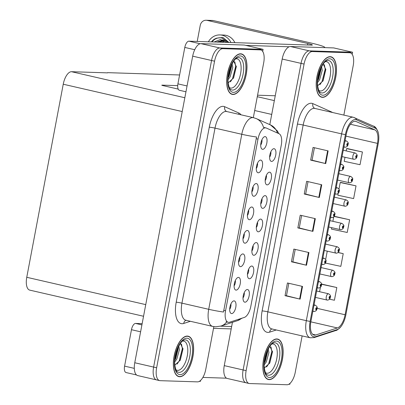 <?xml version="1.0" encoding="UTF-8"?>
<svg xmlns="http://www.w3.org/2000/svg" width="405" height="405" viewBox="0 0 405 405"><rect width="100%" height="100%" fill="white"/><g stroke="black" fill="none" stroke-linecap="round" stroke-linejoin="round"><path stroke-width="0.61" d="M269.796 124.629L282.189 59.044A12.97 5.786 102.9 0 1 290.461 46.524L333.725 47.917L352.583 52.245L309.319 50.858A12.97 5.786 102.9 0 0 301.047 63.372L243.116 369.957A12.97 5.786 102.9 0 0 246.083 382.791A12.97 5.786 102.9 0 0 246.589 382.857M288.876 384.213L289.848 384.244L290.015 383.368M352.188 54.31L352.583 52.245M232.445 322.304L224.259 365.629A12.97 5.786 102.9 0 0 227.225 378.457L246.083 382.791A12.97 5.786 102.9 0 1 243.116 369.957L301.047 63.372A12.97 5.786 102.9 0 1 309.319 50.858L346.71 52.058A12.97 5.786 102.9 0 1 347.212 52.123L350.229 52.817A12.97 5.786 102.9 0 0 349.723 52.751L312.336 51.551A12.97 5.786 102.9 0 0 304.064 64.066L246.134 370.651A12.97 5.786 102.9 0 0 249.1 383.484A12.97 5.786 102.9 0 0 249.607 383.545L286.993 384.75A12.97 5.786 102.9 0 0 295.265 372.23L302.13 335.907M161.843 85.339L178.18 89.09M161.884 85.126L177.699 85.637M107.573 72.652L179.597 74.971M229.675 309.293A3.893 1.736 102.9 0 0 230.89 303.993M231.645 313.581A6.485 2.896 102.9 0 0 235.781 307.324A6.485 2.896 102.9 0 0 234.044 300.875A6.485 2.896 102.9 0 0 233.386 301.006A6.485 2.896 102.9 0 0 230.025 306.58A6.485 2.896 102.9 0 0 230.612 313.07A6.485 2.896 102.9 0 0 231.645 313.581M251.88 250.984A3.893 1.736 102.9 0 0 253.095 245.683M253.849 255.277A6.485 2.896 102.9 0 0 257.985 249.014A6.485 2.896 102.9 0 0 256.249 242.57A6.485 2.896 102.9 0 0 255.59 242.696A6.485 2.896 102.9 0 0 252.229 248.275A6.485 2.896 102.9 0 0 252.816 254.76A6.485 2.896 102.9 0 0 253.849 255.277M247.445 274.448A3.893 1.736 102.9 0 0 248.66 269.148M249.414 278.741A6.485 2.896 102.9 0 0 253.55 272.484A6.485 2.896 102.9 0 0 251.814 266.034A6.485 2.896 102.9 0 0 251.156 266.161A6.485 2.896 102.9 0 0 247.794 271.74A6.485 2.896 102.9 0 0 248.381 278.225A6.485 2.896 102.9 0 0 249.414 278.741M265.179 180.584A3.893 1.736 102.9 0 0 266.399 175.284M267.148 184.877A6.485 2.896 102.9 0 0 271.284 178.62A6.485 2.896 102.9 0 0 269.548 172.171A6.485 2.896 102.9 0 0 268.89 172.297A6.485 2.896 102.9 0 0 265.528 177.876A6.485 2.896 102.9 0 0 266.12 184.361A6.485 2.896 102.9 0 0 267.148 184.877M247.409 215.43A3.893 1.736 102.9 0 0 248.629 210.129M249.379 219.718A6.485 2.896 102.9 0 0 253.515 213.46A6.485 2.896 102.9 0 0 251.778 207.011A6.485 2.896 102.9 0 0 251.12 207.142A6.485 2.896 102.9 0 0 247.759 212.716A6.485 2.896 102.9 0 0 248.351 219.201A6.485 2.896 102.9 0 0 249.379 219.718M256.279 168.495A3.893 1.736 102.9 0 0 257.494 163.195M258.248 172.788A6.485 2.896 102.9 0 0 262.384 166.526A6.485 2.896 102.9 0 0 260.648 160.081A6.485 2.896 102.9 0 0 259.99 160.208A6.485 2.896 102.9 0 0 256.628 165.787A6.485 2.896 102.9 0 0 257.215 172.272A6.485 2.896 102.9 0 0 258.248 172.788M243.01 297.918A3.893 1.736 102.9 0 0 244.225 292.618M244.979 302.206A6.485 2.896 102.9 0 0 249.115 295.949A6.485 2.896 102.9 0 0 247.379 289.499A6.485 2.896 102.9 0 0 246.721 289.631A6.485 2.896 102.9 0 0 243.359 295.204A6.485 2.896 102.9 0 0 243.952 301.695A6.485 2.896 102.9 0 0 244.979 302.206M242.975 238.894A3.893 1.736 102.9 0 0 244.195 233.594M244.944 243.187A6.485 2.896 102.9 0 0 249.08 236.925A6.485 2.896 102.9 0 0 247.344 230.475A6.485 2.896 102.9 0 0 246.685 230.607A6.485 2.896 102.9 0 0 243.324 236.186A6.485 2.896 102.9 0 0 243.916 242.671A6.485 2.896 102.9 0 0 244.944 243.187M234.11 285.824A3.893 1.736 102.9 0 0 235.325 280.523M236.074 290.117A6.485 2.896 102.9 0 0 240.216 283.859A6.485 2.896 102.9 0 0 238.479 277.41A6.485 2.896 102.9 0 0 237.821 277.536A6.485 2.896 102.9 0 0 234.454 283.115A6.485 2.896 102.9 0 0 235.047 289.6A6.485 2.896 102.9 0 0 236.074 290.117M238.54 262.359A3.893 1.736 102.9 0 0 239.76 257.059M240.509 266.652A6.485 2.896 102.9 0 0 244.645 260.39A6.485 2.896 102.9 0 0 242.914 253.945A6.485 2.896 102.9 0 0 242.251 254.072A6.485 2.896 102.9 0 0 238.889 259.651A6.485 2.896 102.9 0 0 239.482 266.136A6.485 2.896 102.9 0 0 240.509 266.652M260.744 204.054A3.893 1.736 102.9 0 0 261.964 198.754M262.713 208.342A6.485 2.896 102.9 0 0 266.849 202.085A6.485 2.896 102.9 0 0 265.113 195.635A6.485 2.896 102.9 0 0 264.455 195.767A6.485 2.896 102.9 0 0 261.093 201.341A6.485 2.896 102.9 0 0 261.686 207.826A6.485 2.896 102.9 0 0 262.713 208.342M256.309 227.519A3.893 1.736 102.9 0 0 257.529 222.218M258.279 231.812A6.485 2.896 102.9 0 0 262.42 225.55A6.485 2.896 102.9 0 0 260.683 219.1A6.485 2.896 102.9 0 0 260.02 219.232A6.485 2.896 102.9 0 0 256.659 224.81A6.485 2.896 102.9 0 0 257.251 231.295A6.485 2.896 102.9 0 0 258.279 231.812M260.714 145.03A3.893 1.736 102.9 0 0 261.929 139.73M262.678 149.318A6.485 2.896 102.9 0 0 266.819 143.061A6.485 2.896 102.9 0 0 265.083 136.612A6.485 2.896 102.9 0 0 264.425 136.743A6.485 2.896 102.9 0 0 261.058 142.317A6.485 2.896 102.9 0 0 261.65 148.807A6.485 2.896 102.9 0 0 262.678 149.318M251.844 191.96A3.893 1.736 102.9 0 0 253.059 186.659M253.814 196.253A6.485 2.896 102.9 0 0 257.95 189.996A6.485 2.896 102.9 0 0 256.213 183.546A6.485 2.896 102.9 0 0 255.555 183.673A6.485 2.896 102.9 0 0 252.194 189.251A6.485 2.896 102.9 0 0 252.786 195.736A6.485 2.896 102.9 0 0 253.814 196.253M269.614 157.12A3.893 1.736 102.9 0 0 270.829 151.819M271.583 161.413A6.485 2.896 102.9 0 0 275.719 155.15A6.485 2.896 102.9 0 0 273.983 148.706A6.485 2.896 102.9 0 0 273.324 148.832A6.485 2.896 102.9 0 0 269.963 154.411A6.485 2.896 102.9 0 0 270.555 160.896A6.485 2.896 102.9 0 0 271.583 161.413M228.688 322.355A11.674 5.209 102.9 0 0 229.635 322.208L244.326 317.419A11.674 5.209 102.9 0 0 250.822 306.296L281.278 145.122A11.674 5.209 102.9 0 0 279.04 133.721L266.323 128.051A11.674 5.209 102.9 0 0 265.893 127.904A11.674 5.209 102.9 0 0 257.99 139.112L225.56 310.746A11.674 5.209 102.9 0 0 228.233 322.294A11.674 5.209 102.9 0 0 228.688 322.355M199.376 381.338L200.348 381.368L200.515 380.487M262.693 51.435L263.083 49.369L219.819 47.977A12.97 5.786 102.9 0 0 211.547 60.497L153.617 367.082A12.97 5.786 102.9 0 0 156.583 379.91A12.97 5.786 102.9 0 0 157.089 379.976M263.083 49.369L244.225 45.036L200.961 43.649A12.97 5.786 102.9 0 0 192.689 56.163L134.759 362.748A12.97 5.786 102.9 0 0 137.73 375.582L156.583 379.91A12.97 5.786 102.9 0 1 153.617 367.082L211.547 60.497A12.97 5.786 102.9 0 1 219.819 47.977L257.21 49.182A12.97 5.786 102.9 0 1 257.712 49.243L260.729 49.936A12.97 5.786 102.9 0 0 260.228 49.876L222.836 48.671A12.97 5.786 102.9 0 0 214.564 61.19L156.634 367.775A12.97 5.786 102.9 0 0 159.6 380.604A12.97 5.786 102.9 0 0 160.107 380.67L197.493 381.869A12.97 5.786 102.9 0 0 205.765 369.355L213.84 326.632M143.542 316.264L29.732 290.122A12.97 5.786 -77.1 0 1 26.76 277.293L63.241 84.225A12.97 5.786 -77.1 0 1 71.518 71.705L107.538 72.865M269.153 379.617A20.756 9.259 102.9 0 0 282.214 360.475A20.756 9.259 102.9 0 0 277.643 339.056A20.756 9.259 102.9 0 0 276.838 338.955A20.756 9.259 102.9 0 0 263.776 358.096A20.756 9.259 102.9 0 0 268.353 379.51A20.756 9.259 102.9 0 0 269.153 379.617M322.491 97.347A20.756 9.259 102.9 0 0 335.553 78.205A20.756 9.259 102.9 0 0 330.976 56.786A20.756 9.259 102.9 0 0 330.176 56.685A20.756 9.259 102.9 0 0 317.115 75.826A20.756 9.259 102.9 0 0 321.686 97.24A20.756 9.259 102.9 0 0 322.491 97.347M314.609 335.173A13.836 6.176 -77.1 0 1 314.077 335.102A13.836 6.176 -77.1 0 1 310.908 321.418L346.204 134.622A13.836 6.176 -77.1 0 1 355.565 121.338A13.836 6.176 -77.1 0 1 356.076 121.505L374.822 129.863A13.836 6.176 -77.1 0 1 377.475 143.38L345.095 314.761A13.836 6.176 -77.1 0 1 337.395 327.944L315.738 335.001A13.836 6.176 -77.1 0 1 314.609 335.173M314.29 336.869A15.567 6.946 102.9 0 0 315.561 336.676L337.218 329.614A15.567 6.946 102.9 0 0 340.726 326.926A15.567 6.946 102.9 0 0 345.88 314.786L378.26 143.405A15.567 6.946 102.9 0 0 378.316 132.881A15.567 6.946 102.9 0 0 375.273 128.203L356.532 119.845A15.567 6.946 102.9 0 0 345.419 134.597L310.124 321.393A15.567 6.946 102.9 0 0 314.29 336.869M328.136 150.888L313.05 147.425L310.65 160.132L325.736 163.595L328.136 150.888M314.427 147.739L312.073 160.193L325.235 163.478A3.458 0.268 10.7 0 0 325.736 163.595M312.078 160.177L310.65 160.132M321.732 184.776L306.646 181.308L304.246 194.015L319.332 197.483L321.732 184.776M308.023 181.627L305.674 194.076L318.831 197.362A3.458 0.268 10.7 0 0 319.332 197.483M305.674 194.061L304.246 194.015M302.525 286.431L287.439 282.968L285.039 295.675L300.125 299.138L302.525 286.431M288.816 283.282L286.462 295.736L299.624 299.022A3.458 0.268 10.7 0 0 300.125 299.138M286.467 295.721L285.039 295.675M308.929 252.548L293.843 249.08L291.438 261.787L306.524 265.255L308.929 252.548M295.22 249.399L292.866 261.848L306.028 265.133A3.458 0.268 10.7 0 0 306.524 265.255M292.871 261.833L291.438 261.787M315.328 218.66L300.242 215.197L297.842 227.904L312.928 231.366L315.328 218.66M301.624 215.511L299.27 227.964L312.427 231.25A3.458 0.268 10.7 0 0 312.928 231.366M299.27 227.949L297.842 227.904M343.855 115.096L353.195 65.645A12.97 5.786 102.9 0 0 350.229 52.817M344.984 157.292L344.22 161.327L360.03 164.698L362.429 151.991L347.338 148.569M325.423 263.073L340.823 266.358L343.222 253.651L338.155 252.487M329.498 299.194L334.419 300.242L336.818 287.535L321.727 284.118M338.155 193.428L337.816 195.215L353.626 198.587L356.03 185.875L340.934 182.458M331.68 227.686L331.417 229.098L347.227 232.47L349.626 219.763L334.53 216.346M333.72 216.898L332.885 221.312M334.15 216.371L334.692 216.331M349.626 219.763L334.095 216.452M327.245 251.156L325.66 259.544M343.222 253.651L338.079 252.553M320.421 287.292L319.585 291.706M321.519 284.128L321.884 284.102M336.818 287.535L321.529 284.275M356.03 185.875L340.22 182.508L338.965 189.15M340.22 182.508L341.091 182.447M362.429 151.991L346.619 148.62L346.189 150.913M346.619 148.62L347.495 148.559M179.658 376.736A20.756 9.259 102.9 0 0 192.719 357.595A20.756 9.259 102.9 0 0 188.143 336.18A20.756 9.259 102.9 0 0 187.338 336.074A20.756 9.259 102.9 0 0 174.277 355.22A20.756 9.259 102.9 0 0 178.853 376.635A20.756 9.259 102.9 0 0 179.658 376.736M232.991 94.466A20.756 9.259 102.9 0 0 246.053 75.325A20.756 9.259 102.9 0 0 241.481 53.911A20.756 9.259 102.9 0 0 240.676 53.804A20.756 9.259 102.9 0 0 227.615 72.946A20.756 9.259 102.9 0 0 232.186 94.365A20.756 9.259 102.9 0 0 232.991 94.466M226.704 321.945A15.132 13.082 -108 0 1 221.008 326.035L215.657 326.794L212.671 326.41A17.293 7.715 -77.1 0 1 208.712 309.304A15.132 1.18 10.7 0 0 223.489 312.027L256.557 137.006A15.132 1.18 -169.3 0 1 241.785 134.278A17.293 7.715 -77.1 0 1 252.816 117.587A17.293 7.715 -77.1 0 1 253.484 117.673L226.709 111.527A17.293 7.715 102.9 0 0 226.041 111.441A17.293 7.715 102.9 0 0 215.009 128.132L181.936 303.153A17.293 7.715 102.9 0 0 185.895 320.259L186.184 320.203M226.729 321.904L226.111 321.783M277.46 133.017A15.132 13.492 -66 0 0 270.51 124.948L256.34 118.63A15.132 13.492 -66 0 1 263.488 127.398L264.268 127.58M253.327 117.637L263.695 62.77A12.97 5.786 102.9 0 0 260.729 49.936M353.747 159.292A3.245 1.448 -77.1 0 1 353.621 159.271A3.245 1.448 -77.1 0 1 352.907 155.925A3.245 1.448 -77.1 0 1 354.947 152.938A3.245 1.448 -77.1 0 1 355.074 152.953C356.957 154.097 357.595 155.257 356.977 156.441L356.729 156.517A1.083 0.481 102.9 0 0 356.43 155.49A1.083 0.481 102.9 0 0 355.742 156.532A1.083 0.481 102.9 0 0 356.03 157.606A1.083 0.481 102.9 0 0 356.709 156.608L356.137 156.968L356.309 156.122L356.729 156.517M356.046 156.487L356.425 156.573M356.056 156.446L356.43 156.532M344.868 141.684A3.245 1.448 -77.1 0 1 346.042 140.844A3.245 1.448 -77.1 0 1 346.169 140.864C348.057 142.003 348.69 143.167 348.072 144.352L347.829 144.423A1.083 0.481 102.9 0 0 347.531 143.395A1.083 0.481 102.9 0 0 346.842 144.438A1.083 0.481 102.9 0 0 347.131 145.516A1.083 0.481 102.9 0 0 347.809 144.519L347.232 144.879L347.409 144.033L347.829 144.423M347.146 144.393L347.52 144.479M347.156 144.357L347.531 144.443M349.312 182.756A3.245 1.448 -77.1 0 1 349.186 182.741A3.245 1.448 -77.1 0 1 348.472 179.395A3.245 1.448 -77.1 0 1 350.512 176.403A3.245 1.448 -77.1 0 1 350.639 176.418C352.527 177.562 353.16 178.727 352.542 179.906L352.294 179.982A1.083 0.481 102.9 0 0 351.996 178.954A1.083 0.481 102.9 0 0 351.307 179.997A1.083 0.481 102.9 0 0 351.596 181.07A1.083 0.481 102.9 0 0 352.279 180.073L351.702 180.433L351.879 179.587L352.294 179.982M351.616 179.952L351.991 180.038M351.621 179.916L351.996 180.002M344.878 206.221A3.245 1.448 -77.1 0 1 344.751 206.206A3.245 1.448 -77.1 0 1 344.037 202.859A3.245 1.448 -77.1 0 1 346.078 199.868A3.245 1.448 -77.1 0 1 346.204 199.883C348.092 201.027 348.725 202.191 348.108 203.376L347.86 203.447A1.083 0.481 102.9 0 0 347.561 202.419A1.083 0.481 102.9 0 0 346.872 203.462A1.083 0.481 102.9 0 0 347.161 204.535A1.083 0.481 102.9 0 0 347.844 203.538L347.267 203.902L347.444 203.057L347.86 203.447M347.181 203.416L347.556 203.502M347.191 203.381L347.561 203.467M340.443 229.691A3.245 1.448 -77.1 0 1 340.316 229.67A3.245 1.448 -77.1 0 1 339.603 226.324A3.245 1.448 -77.1 0 1 341.643 223.332A3.245 1.448 -77.1 0 1 341.769 223.352C343.658 224.497 344.291 225.656 343.673 226.84L343.425 226.916A1.083 0.481 102.9 0 0 343.131 225.884A1.083 0.481 102.9 0 0 342.438 226.927A1.083 0.481 102.9 0 0 342.731 228.005A1.083 0.481 102.9 0 0 343.41 227.008L342.832 227.367L343.01 226.522L343.425 226.916M342.746 226.881L343.121 226.967M342.757 226.846L343.126 226.932M340.433 165.149A3.245 1.448 -77.1 0 1 341.607 164.314A3.245 1.448 -77.1 0 1 341.734 164.329C343.622 165.473 344.26 166.632 343.637 167.817L343.394 167.893A1.083 0.481 102.9 0 0 343.096 166.865A1.083 0.481 102.9 0 0 342.407 167.908A1.083 0.481 102.9 0 0 342.696 168.981A1.083 0.481 102.9 0 0 343.374 167.984L342.797 168.343L342.974 167.498L343.394 167.893M342.711 167.862L343.086 167.948M342.721 167.822L343.096 167.908M336.003 188.619A3.245 1.448 -77.1 0 1 337.178 187.778A3.245 1.448 -77.1 0 1 337.299 187.793C339.188 188.938 339.825 190.102 339.203 191.281L338.96 191.357A1.083 0.481 102.9 0 0 338.661 190.33A1.083 0.481 102.9 0 0 337.973 191.373A1.083 0.481 102.9 0 0 338.261 192.446A1.083 0.481 102.9 0 0 338.939 191.449L338.362 191.808L338.539 190.963L338.96 191.357M338.276 191.327L338.651 191.413M338.286 191.292L338.661 191.378M331.568 212.083A3.245 1.448 -77.1 0 1 332.743 211.243A3.245 1.448 -77.1 0 1 332.869 211.258C334.758 212.402 335.391 213.567 334.773 214.751L334.525 214.822A1.083 0.481 102.9 0 0 334.226 213.794A1.083 0.481 102.9 0 0 333.538 214.837A1.083 0.481 102.9 0 0 333.826 215.911A1.083 0.481 102.9 0 0 334.51 214.913L333.933 215.278L334.11 214.432L334.525 214.822M333.841 214.792L334.221 214.878M333.852 214.756L334.226 214.842M327.134 235.548A3.245 1.448 -77.1 0 1 328.308 234.708A3.245 1.448 -77.1 0 1 328.435 234.728C330.323 235.872 330.956 237.031 330.338 238.216L330.09 238.292A1.083 0.481 102.9 0 0 329.791 237.259A1.083 0.481 102.9 0 0 329.103 238.302A1.083 0.481 102.9 0 0 329.392 239.38A1.083 0.481 102.9 0 0 330.075 238.383L329.498 238.742L329.675 237.897L330.09 238.292M329.412 238.256L329.786 238.343M329.422 238.221L329.791 238.307M140.606 331.806L131.463 329.705L124.583 366.13L134.303 368.363M202.88 377.425L226.527 378.184M213.516 328.333L231.199 328.906M136.515 374.949L126.066 372.549A6.485 2.896 -77.1 0 1 124.583 366.13M131.463 329.705A6.485 2.896 -77.1 0 1 135.599 323.443L141.912 324.896M231.645 326.536L220.543 326.177M142.145 323.656L135.599 323.443M194.734 49.714L184.802 47.436L177.916 83.86L187.059 85.961M257.57 95.2L275.248 95.767M245.734 45.385L289.145 46.783M207.097 20.377A6.485 5.781 -88.2 0 0 206.105 20.25L212.367 20.452A6.485 5.781 91.8 0 1 213.359 20.579L207.097 20.377L307.79 43.507A8.647 0.673 -169.3 0 1 312.376 44.985A8.647 0.673 -169.3 0 1 311.42 45.112L188.938 41.173L200.121 43.745M324.633 47.623A25.945 2.025 10.7 0 0 324.785 47.456A25.945 2.025 10.7 0 0 311.04 43.016L213.359 20.579M206.105 20.25A6.485 5.781 -88.2 0 0 200.237 25.434L197.215 41.442M185.961 91.783L179.4 90.274A6.485 2.896 -77.1 0 1 177.916 83.86M184.802 47.436A6.485 2.896 -77.1 0 1 188.938 41.173M234.875 42.652A14.701 13.107 -88.2 0 0 223.818 35.053L219.905 34.926A14.701 13.107 -88.2 0 0 208.383 41.801M230.961 42.525A14.701 13.107 -88.2 0 0 219.905 34.926M220.173 37.751A11.892 10.601 -88.2 0 0 212.007 41.917M226.846 42.393A9.776 8.713 -88.2 0 0 226.466 42.034L220.355 39.508L214.184 41.988M219.404 42.155L223.641 40.156M220.026 42.176L223.869 40.252M216.918 42.074L222.907 39.953L217.541 42.095M221.889 42.236L224.628 40.642M222.512 42.257L224.897 40.799M228.395 42.444L221.819 37.979L219.935 37.741L216.705 38.151A11.892 10.601 -88.2 0 0 211.42 41.897M216.705 38.151L222.952 37.473L228.881 42.459M271.907 344.017A14.965 6.677 -77.1 0 1 272.747 343.936A14.965 6.677 -77.1 0 1 276.752 358.81A14.965 6.677 -77.1 0 1 267.209 373.248A14.965 6.677 -77.1 0 1 265.356 372.549M269.193 379.404A20.539 9.163 -77.1 0 1 268.399 379.303A20.539 9.163 -77.1 0 1 263.873 358.106A20.539 9.163 -77.1 0 1 276.797 339.167A20.539 9.163 -77.1 0 1 277.592 339.268A20.539 9.163 -77.1 0 1 282.118 360.46A20.539 9.163 -77.1 0 1 269.193 379.404M269.892 346.255L272.464 351.904L269.77 363.047L264.617 367.76M268.247 348.913L268.91 352.593L266.303 361.984L264.187 364.844M267.568 350.284L267.705 351.672L265.25 361.442L264.278 363.042M272.443 351.54L269.568 363.422M267.659 350.973L264.926 362.029M270.965 346.898L271.851 351.52L268.692 363.822L266.556 366.996M267.042 351.469L264.399 361.731M182.407 341.137A14.965 6.677 -77.1 0 1 183.252 341.056A14.965 6.677 -77.1 0 1 187.257 355.929A14.965 6.677 -77.1 0 1 177.709 370.373A14.965 6.677 -77.1 0 1 175.856 369.669M179.693 376.528A20.539 9.163 -77.1 0 1 178.899 376.422A20.539 9.163 -77.1 0 1 174.373 355.231A20.539 9.163 -77.1 0 1 187.297 336.287A20.539 9.163 -77.1 0 1 188.097 336.388A20.539 9.163 -77.1 0 1 192.623 357.585A20.539 9.163 -77.1 0 1 179.693 376.528M180.392 343.379L182.964 349.029L180.276 360.172L175.117 364.885M178.747 346.037L179.415 349.717L176.803 359.108L174.687 361.969M178.068 347.404L178.205 348.796L175.75 358.567L174.778 360.166M182.949 348.664L180.068 360.541M178.16 348.092L175.426 359.149M181.465 344.022L182.351 348.639L179.192 360.946L177.056 364.12M177.547 348.594L174.899 358.855M325.245 61.742A14.965 6.677 -77.1 0 1 326.086 61.661A14.965 6.677 -77.1 0 1 330.09 76.54A14.965 6.677 -77.1 0 1 320.547 90.978A14.965 6.677 -77.1 0 1 318.689 90.28M322.532 97.134A20.539 9.163 -77.1 0 1 321.737 97.033A20.539 9.163 -77.1 0 1 317.206 75.836A20.539 9.163 -77.1 0 1 330.136 56.892A20.539 9.163 -77.1 0 1 330.931 56.999A20.539 9.163 -77.1 0 1 335.456 78.19A20.539 9.163 -77.1 0 1 322.532 97.134M323.231 63.985L325.797 69.635L323.109 80.777L317.955 85.49M321.585 66.643L322.248 70.323L319.641 79.714L317.52 82.574M320.902 68.015L321.043 69.402L318.588 79.172L317.611 80.772M325.782 69.27L322.906 81.147M320.993 68.703L318.259 79.755M324.299 64.628L325.185 69.25L322.026 81.552L319.894 84.726M320.38 69.199L317.738 79.461M235.745 58.867A14.965 6.677 -77.1 0 1 236.586 58.786A14.965 6.677 -77.1 0 1 240.59 73.659A14.965 6.677 -77.1 0 1 231.047 88.103A14.965 6.677 -77.1 0 1 229.19 87.399M233.032 94.254A20.539 9.163 -77.1 0 1 232.237 94.152A20.539 9.163 -77.1 0 1 227.711 72.961A20.539 9.163 -77.1 0 1 240.636 54.017A20.539 9.163 -77.1 0 1 241.431 54.118A20.539 9.163 -77.1 0 1 245.956 75.315A20.539 9.163 -77.1 0 1 233.032 94.254M233.731 61.109L236.297 66.754L233.609 77.902L228.455 82.61M232.085 63.767L232.748 67.448L230.141 76.839L228.025 79.694M231.402 65.134L231.544 66.521L229.088 76.292L228.111 77.892M236.282 66.39L233.407 78.271M231.498 65.823L228.759 76.879M234.799 61.752L235.685 66.369L232.526 78.676L230.394 81.845M230.88 66.319L228.238 76.585M336.008 253.155A3.245 1.448 -77.1 0 1 335.882 253.14A3.245 1.448 -77.1 0 1 335.168 249.794A3.245 1.448 -77.1 0 1 337.208 246.802A3.245 1.448 -77.1 0 1 337.335 246.817C339.223 247.961 339.856 249.126 339.238 250.305L338.995 250.381A1.083 0.481 102.9 0 0 338.696 249.353A1.083 0.481 102.9 0 0 338.008 250.396A1.083 0.481 102.9 0 0 338.296 251.47A1.083 0.481 102.9 0 0 338.975 250.472L338.398 250.832L338.575 249.986L338.995 250.381M338.312 250.351L338.686 250.437M338.322 250.31L338.696 250.396M331.574 276.62A3.245 1.448 -77.1 0 1 331.452 276.605A3.245 1.448 -77.1 0 1 330.733 273.259A3.245 1.448 -77.1 0 1 332.778 270.267A3.245 1.448 -77.1 0 1 332.9 270.282C334.788 271.426 335.426 272.59 334.803 273.775L334.56 273.846A1.083 0.481 102.9 0 0 334.262 272.818A1.083 0.481 102.9 0 0 333.573 273.861A1.083 0.481 102.9 0 0 333.862 274.934A1.083 0.481 102.9 0 0 334.54 273.937L333.963 274.296L334.14 273.451L334.56 273.846M333.877 273.815L334.252 273.901M333.887 273.78L334.262 273.866M327.144 300.085A3.245 1.448 -77.1 0 1 327.017 300.07A3.245 1.448 -77.1 0 1 326.303 296.723A3.245 1.448 -77.1 0 1 328.344 293.731A3.245 1.448 -77.1 0 1 328.465 293.746C330.353 294.891 330.991 296.055 330.369 297.24L330.126 297.31A1.083 0.481 102.9 0 0 329.827 296.283A1.083 0.481 102.9 0 0 329.138 297.326A1.083 0.481 102.9 0 0 329.427 298.404A1.083 0.481 102.9 0 0 330.105 297.407L329.528 297.766L329.705 296.921L330.126 297.31M329.442 297.28L329.822 297.366M329.452 297.245L329.827 297.331M322.699 259.018A3.245 1.448 -77.1 0 1 323.873 258.177A3.245 1.448 -77.1 0 1 324 258.193C325.888 259.337 326.521 260.501 325.904 261.681L325.655 261.757A1.083 0.481 102.9 0 0 325.362 260.729A1.083 0.481 102.9 0 0 324.668 261.772A1.083 0.481 102.9 0 0 324.957 262.845A1.083 0.481 102.9 0 0 325.64 261.848L325.063 262.207L325.24 261.362L325.655 261.757M324.977 261.726L325.352 261.812M324.987 261.686L325.357 261.772M318.264 282.482A3.245 1.448 -77.1 0 1 319.439 281.642A3.245 1.448 -77.1 0 1 319.565 281.657C321.454 282.801 322.086 283.966 321.469 285.15L321.221 285.221A1.083 0.481 102.9 0 0 320.927 284.194A1.083 0.481 102.9 0 0 320.239 285.236A1.083 0.481 102.9 0 0 320.527 286.31A1.083 0.481 102.9 0 0 321.205 285.312L320.628 285.672L320.806 284.826L321.221 285.221M320.542 285.191L320.917 285.277M320.552 285.155L320.922 285.242M313.829 305.947A3.245 1.448 -77.1 0 1 315.004 305.107A3.245 1.448 -77.1 0 1 315.13 305.122C317.019 306.266 317.652 307.43 317.034 308.615L316.791 308.686A1.083 0.481 102.9 0 0 316.492 307.658A1.083 0.481 102.9 0 0 315.804 308.701A1.083 0.481 102.9 0 0 316.092 309.779A1.083 0.481 102.9 0 0 316.771 308.782L316.194 309.142L316.371 308.296L316.791 308.686M316.108 308.656L316.482 308.742M316.118 308.62L316.492 308.706M257.286 96.699L274.332 100.612M290.461 46.524L312.336 51.551M224.259 365.629L246.134 370.651M282.189 59.044L304.064 64.066M254.674 110.514L271.725 114.433M134.759 362.748L156.634 367.775M192.689 56.163L214.564 61.19M200.961 43.649L222.836 48.671M26.76 277.293L145.744 304.621M63.241 84.225L182.225 111.552M71.518 71.705L184.832 97.737M257.99 139.112L256.112 138.682M225.56 310.746L223.681 310.316M276.301 329.974L269.674 332.135A21.617 9.644 -77.1 0 1 262.126 310.908L297.422 124.112A4.323 0.339 -169.3 0 1 303.153 125.039L267.857 311.84A17.293 7.715 102.9 0 0 271.816 328.946L272.104 328.89M297.422 124.112A21.617 9.644 -77.1 0 1 311.212 103.25A21.617 9.644 -77.1 0 1 312.852 103.624L331.599 111.982A21.617 9.644 -77.1 0 1 332.454 112.479M314.184 108.348A17.293 7.715 102.9 0 0 303.153 125.039L341.623 133.878A17.293 7.715 -77.1 0 1 353.322 117.273L314.852 108.434A17.293 7.715 102.9 0 0 314.184 108.348M310.124 321.393A4.323 0.339 10.7 0 1 306.327 320.674A17.293 7.715 -77.1 0 0 310.286 337.78L314.148 337.583A4.323 3.736 -108 0 0 315.561 336.676M375.273 128.203A4.323 3.853 -66 0 0 373.339 126.056L353.322 117.273M340.726 326.926C338.134 329.467 336.494 330.662 335.811 330.526A4.323 3.736 -108 0 0 337.218 329.614M356.532 119.845A4.323 3.853 -66 0 0 354.598 117.698M345.419 134.597A4.323 0.339 -169.3 0 1 341.623 133.878L306.327 320.674L267.857 311.84A4.323 0.339 -169.3 0 0 262.126 310.908M349.723 52.751L346.71 52.058M269.674 332.135A4.323 3.736 72 0 1 271.897 328.966M331.528 112.266A4.323 3.853 114 0 1 331.599 111.982M314.852 108.434L314.852 108.434A4.323 3.853 114 0 1 312.852 103.624M377.475 143.38L345.921 136.131M374.822 129.863L350.436 124.264M356.076 121.505L355.028 121.267M315.738 335.001L312.625 334.287M337.395 327.944L310.832 321.843M345.095 314.761L317.075 308.326M314.827 218.543L312.427 231.25M308.428 252.431L306.028 265.133M302.024 286.315L299.624 299.022M321.231 184.66L318.831 197.362M327.635 150.771L325.235 163.478M209.279 127.2A4.323 0.339 -169.3 0 1 215.009 128.132L241.785 134.278L208.712 309.304L181.936 303.153A4.323 0.339 -169.3 0 0 176.205 302.221L209.279 127.2A21.617 9.644 -77.1 0 1 223.069 106.338A21.617 9.644 -77.1 0 1 224.709 106.712L238.874 113.03A21.617 9.644 -77.1 0 1 241.031 114.812M242.261 318.092L237.381 320.699A15.132 13.082 -108 0 0 241.446 318.36M190.38 321.292L183.754 323.448A21.617 9.644 -77.1 0 1 176.205 302.221M260.228 49.876L257.21 49.182M183.754 323.448A4.323 3.736 72 0 1 185.981 320.279M238.712 114.281A4.323 3.853 114 0 1 238.874 113.03M226.719 111.527L226.709 111.527A4.323 3.853 114 0 1 224.709 106.712M344.842 147.197A3.245 1.448 -77.1 0 1 344.716 147.182A3.245 1.448 -77.1 0 1 343.997 146.296M340.408 170.667A3.245 1.448 -77.1 0 1 340.286 170.647A3.245 1.448 -77.1 0 1 339.562 169.761M335.973 194.132A3.245 1.448 -77.1 0 1 335.851 194.117A3.245 1.448 -77.1 0 1 335.127 193.225M331.543 217.596A3.245 1.448 -77.1 0 1 331.417 217.581A3.245 1.448 -77.1 0 1 330.698 216.695M327.108 241.066A3.245 1.448 -77.1 0 1 326.982 241.046A3.245 1.448 -77.1 0 1 326.263 240.16M307.511 44.99L307.79 43.507M274.838 342.772A16.57 7.391 -77.1 0 1 279.273 359.245A16.57 7.391 -77.1 0 1 268.702 375.233A16.57 7.391 -77.1 0 1 266.784 374.559C266.753 376.118 262.207 368.272 265.148 357.418C267.999 348.229 270.975 343.369 274.074 342.832A16.57 7.391 -77.1 0 1 274.838 342.772M269.553 377.5A18.595 8.297 -77.1 0 1 264.581 359.012A18.595 8.297 -77.1 0 1 276.438 341.071A18.595 8.297 -77.1 0 1 281.414 359.554A18.595 8.297 -77.1 0 1 269.553 377.5M185.338 339.896A16.57 7.391 -77.1 0 1 189.773 356.365A16.57 7.391 -77.1 0 1 179.202 372.357A16.57 7.391 -77.1 0 1 177.289 371.684C177.253 373.243 172.712 365.396 175.648 354.537C178.499 345.349 181.475 340.489 184.574 339.952A16.57 7.391 -77.1 0 1 185.338 339.896M180.058 374.62A18.595 8.297 -77.1 0 1 175.081 356.137A18.595 8.297 -77.1 0 1 186.938 338.195A18.595 8.297 -77.1 0 1 191.914 356.678A18.595 8.297 -77.1 0 1 180.058 374.62M328.171 60.502A16.57 7.391 -77.1 0 1 332.606 76.975A16.57 7.391 -77.1 0 1 322.041 92.963A16.57 7.391 -77.1 0 1 320.122 92.289C320.092 93.849 315.546 86.002 318.482 75.143C321.332 65.959 324.309 61.094 327.407 60.558A16.57 7.391 -77.1 0 1 328.171 60.502M322.891 95.226A18.595 8.297 -77.1 0 1 317.915 76.742A18.595 8.297 -77.1 0 1 329.776 58.801A18.595 8.297 -77.1 0 1 334.748 77.284A18.595 8.297 -77.1 0 1 322.891 95.226M238.672 57.626A16.57 7.391 -77.1 0 1 243.106 74.095A16.57 7.391 -77.1 0 1 232.541 90.082A16.57 7.391 -77.1 0 1 230.622 89.409C230.592 90.968 226.046 83.126 228.982 72.267C231.837 63.079 234.809 58.219 237.912 57.682A16.57 7.391 -77.1 0 1 238.672 57.626M233.391 92.35A18.595 8.297 -77.1 0 1 228.415 73.867A18.595 8.297 -77.1 0 1 240.276 55.92A18.595 8.297 -77.1 0 1 245.253 74.409A18.595 8.297 -77.1 0 1 233.391 92.35M322.674 264.531A3.245 1.448 -77.1 0 1 322.547 264.516A3.245 1.448 -77.1 0 1 321.828 263.625M318.239 287.995A3.245 1.448 -77.1 0 1 318.112 287.98A3.245 1.448 -77.1 0 1 317.393 287.089M313.804 311.46A3.245 1.448 -77.1 0 1 313.678 311.445A3.245 1.448 -77.1 0 1 312.959 310.559M265.893 127.904L263.842 127.433M228.233 322.294L226.355 321.864M378.316 132.881C376.868 128.663 375.212 126.385 373.339 126.056M314.148 337.583L335.811 330.526M249.1 383.484L246.083 382.791M310.286 337.78L271.816 328.946M270.51 124.948L277.43 130.972L278.756 133.594M221.008 326.035L237.381 320.699M256.34 118.63L253.484 117.673M159.6 380.604L156.583 379.91M212.671 326.41L185.895 320.259M342.048 156.613L354.076 159.332C355.792 159.023 356.744 158.117 356.942 156.619M343.253 150.24L355.074 152.953M343.865 146.99L345.176 147.243C346.888 146.934 347.844 146.028 348.042 144.529M345.07 140.611L346.169 140.864M337.613 180.083L349.642 182.797C351.358 182.488 352.315 181.587 352.507 180.083M338.818 173.704L350.639 176.418M333.178 203.548L345.207 206.266C346.923 205.958 347.88 205.052 348.072 203.548M334.383 197.169L346.204 199.883M328.744 227.013L340.772 229.731C342.488 229.422 343.445 228.516 343.637 227.018M329.948 220.634L341.769 223.352M339.43 170.454L340.742 170.707C342.453 170.399 343.41 169.493 343.607 167.994M340.64 164.076L341.734 164.329M335.001 193.919L336.307 194.172C338.023 193.863 338.975 192.962 339.172 191.459M336.206 187.54L337.299 187.793M330.566 217.384L331.872 217.642C333.588 217.333 334.54 216.427 334.738 214.923M331.771 211.01L332.869 211.258M326.131 240.853L327.437 241.107C329.154 240.798 330.11 239.892 330.303 238.393M327.336 234.475L328.435 234.728M268.399 379.303L267.098 379.004M277.592 339.268L276.296 338.97M272.459 351.904L272.438 351.262M178.899 376.422L177.603 376.123M188.097 336.388L186.796 336.089M182.964 349.029L182.939 348.381M321.737 97.033L320.436 96.734M330.931 56.999L329.63 56.7M325.797 69.635L325.772 68.992M232.237 94.152L230.936 93.854M241.431 54.118L240.13 53.819M236.297 66.754L236.277 66.111M324.314 250.482L336.342 253.196C338.053 252.887 339.01 251.981 339.208 250.482M325.519 244.104L337.335 246.817M319.879 273.947L331.908 276.666C333.619 276.352 334.576 275.451 334.773 273.947M321.084 267.568L332.9 270.282M315.444 297.412L327.473 300.13C329.189 299.822 330.141 298.915 330.338 297.417M316.649 291.033L328.465 293.746M321.697 264.318L323.003 264.571C324.719 264.262 325.676 263.356 325.868 261.858M322.901 257.939L324 258.193M317.262 287.783L318.568 288.041C320.284 287.727 321.241 286.826 321.438 285.322M318.467 281.404L319.565 281.657M312.827 311.253L314.138 311.506C315.849 311.197 316.806 310.291 317.004 308.792M314.032 304.874L315.13 305.122"/></g></svg>
